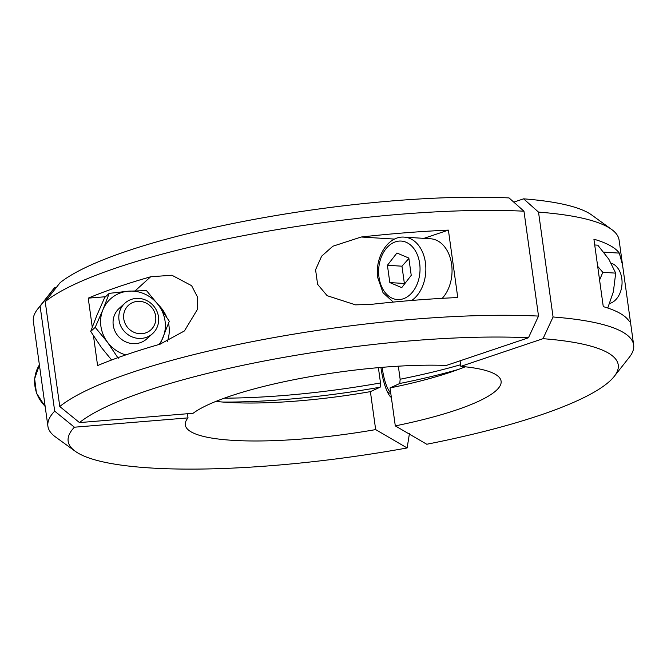 <?xml version="1.0" encoding="UTF-8"?>
<svg xmlns="http://www.w3.org/2000/svg" width="667" height="667" viewBox="0 0 667 667"><rect width="100%" height="100%" fill="white"/><g stroke="black" fill="none" stroke-linecap="round" stroke-linejoin="round"><path stroke-width="1" d="M155.669 316.216A16.625 15.675 -132.2 0 1 133.675 332.166A16.625 15.675 -132.2 0 1 129.798 304.194A16.625 15.675 -132.2 0 1 155.669 316.216M158.479 316.792A20.569 19.393 -132.2 0 1 152.568 333.642A20.569 19.393 -132.2 0 1 124.387 331.449A20.569 19.393 -132.2 0 1 124.912 303.185A20.569 19.393 -132.2 0 1 145.239 299.883A20.569 19.393 -132.2 0 1 158.479 316.792M408.888 258.479L401.968 266.191L404.369 283.483L389.82 282.575L387.41 265.283L396.923 253.01L408.829 258.054L411.231 275.354L401.726 287.627L389.82 282.575M124.912 303.185L119.151 308.421A20.569 19.393 47.8 0 0 118.626 336.677A20.569 19.393 47.8 0 0 146.807 338.869L152.568 333.642M401.968 266.191L387.41 265.283M125.763 354.919A33.425 31.507 -132.2 0 1 107.454 342.154A33.425 31.507 -132.2 0 1 102.951 309.688A33.425 31.507 -132.2 0 1 128.473 291.179A33.425 31.507 -132.2 0 1 158.504 305.136A33.425 31.507 -132.2 0 1 163.006 337.602A33.425 31.507 -132.2 0 1 159.046 344.48M118.226 358.296L107.454 342.154L95.206 327.347L102.951 309.688L109.213 293.363L128.473 291.179L146.515 290.62L158.504 305.136L169.276 321.277L160.238 344.139M111.606 360.005L101.484 347.582L90.704 331.432L95.206 327.347M90.704 331.432L96.973 315.116L104.719 297.449L109.213 293.363M442.238 298.332A33.425 23.578 -86.4 0 0 451.209 261.873A33.425 23.578 -86.4 0 0 430.507 238.769L404.319 237.135A33.425 23.578 93.6 0 1 425.546 263.648A33.425 23.578 93.6 0 1 411.714 300.458M79.473 422.586L193.096 413.273A159.413 31.232 -7.9 0 1 446.298 365.449L528.447 337.777A277.68 54.411 172.1 0 0 79.473 422.586L59.772 406.52A295.681 57.937 -7.9 0 1 538.519 316.083L528.447 337.777M45.214 301.634A295.681 57.937 172.1 0 1 523.97 211.197L509.046 197.924A277.68 54.411 172.1 0 0 60.072 282.733L45.214 301.634L59.772 406.52M105.511 296.732L88.236 298.149A295.681 57.937 -7.9 0 1 150.634 276.78L171.878 275.229L191.604 285.668L197.24 296.523L197.449 309.371L184.417 330.949L159.988 344.214A295.681 57.937 172.1 0 0 97.59 365.574L93.472 335.885M167.284 341.662A34.709 32.716 47.8 0 0 168.543 323.312M166.558 316.9A34.709 32.716 47.8 0 0 157.979 304.444M92.263 327.172L88.236 298.149M457.754 297.54A295.681 57.937 172.1 0 0 370.552 304.435L355.494 304.852L327.13 295.681L317.609 284.342L315.574 269.751L321.652 256.161L332.85 246.231L361.197 237.01A295.681 57.937 -7.9 0 1 448.399 230.115L457.754 297.54M423.92 238.361L448.399 230.115M378.389 367.65L380.507 382.95L380.165 387.185L370.393 391.637L375.663 429.598A159.413 31.232 -7.9 0 1 185.309 424.987A159.413 31.232 -7.9 0 1 188.019 417.892L74.396 427.205L54.686 411.139L40.128 306.245L54.986 287.352A277.68 54.411 172.1 0 0 52.801 289.853L37.669 309.063A295.681 57.937 -7.9 0 1 40.128 306.245M188.019 417.892L187.444 413.74M56.537 287.227L54.986 287.352M523.97 211.197L538.519 316.083M74.396 427.205A277.68 54.411 172.1 0 0 75.196 451.242A277.68 54.411 172.1 0 0 407.128 447.966L409.488 433.275M75.196 451.242L55.403 436.885A295.681 57.937 -7.9 0 1 47.907 426.238A295.681 57.937 -7.9 0 1 54.686 411.139M47.907 426.238L33.35 321.344A295.681 57.937 -7.9 0 1 37.669 309.063M215.875 401.401A159.413 31.232 172.1 0 0 235.943 402.785A159.413 31.232 172.1 0 0 370.393 391.637M375.663 429.598L407.128 447.966M391.346 397.44A25.713 6.103 -100.7 0 1 380.94 367.434M609.638 303.485A20.569 14.507 -86.4 0 0 617.067 298.199A20.569 14.507 -86.4 0 0 621.811 286.218L621.861 285.835A16.625 11.731 -86.4 0 0 622.069 282.583L622.061 282.191A20.569 14.507 -86.4 0 0 611.214 263.215M621.811 286.218A20.569 14.507 -86.4 0 0 622.061 282.191M386.885 390.77A20.569 4.877 79.3 0 0 389.811 393.055A20.569 4.877 79.3 0 0 390.662 392.504M607.754 308.021L613.373 291.746L615.699 273.128L608.871 259.28L597.807 245.173L594.714 244.981M599.583 280.048L602.826 272.319L615.699 273.128M602.826 272.319L597.682 266.333M382.199 367.334A20.569 4.877 79.3 0 0 382.449 369.293A20.569 4.877 79.3 0 0 390.654 392.446M460.08 360.805L460.847 366.358A159.413 31.232 -7.9 0 1 501.1 381.165A159.413 31.232 -7.9 0 1 395.298 425.888L390.028 387.927L399.8 383.475L400.142 379.24L398.332 366.183M593.913 239.195A295.681 57.937 -7.9 0 1 619.326 253.11L622.544 264.949L630.198 320.068L630.057 321.986L628.681 320.544A295.681 57.937 172.1 0 0 603.268 306.62L593.913 239.195M390.028 387.927A159.413 31.232 172.1 0 0 446.331 373.595A159.413 31.232 172.1 0 0 465.266 366.792M622.544 264.949L619.093 240.07A295.681 57.937 172.1 0 0 611.597 229.423L591.804 215.057A277.68 54.411 172.1 0 0 523.595 198.833L513.782 202.134M611.597 229.423A295.681 57.937 172.1 0 0 538.519 212.106L523.595 198.833M395.298 425.888L426.763 444.255A277.68 54.411 172.1 0 0 614.199 376.446L629.331 357.245A295.681 57.937 172.1 0 0 633.65 344.956A295.681 57.937 172.1 0 0 553.068 316.992L538.519 212.106M614.199 376.446A277.68 54.411 172.1 0 0 543.005 338.686L553.068 316.992M543.005 338.686L460.847 366.358M378.989 277.164A29.315 20.677 -86.4 0 0 412.915 291.546A29.315 20.677 -86.4 0 0 406.07 242.238A29.315 20.677 -86.4 0 0 378.989 277.164M45.181 406.595L36.427 393.021L34.651 378.781L39.395 364.916A33.425 31.507 47.8 0 0 45.123 406.211M135.293 290.712L150.634 276.78M394.606 239.094L361.197 237.01M380.507 382.95A205.686 40.303 -7.9 0 1 224.37 398.157M223.078 402.076A201.876 39.561 172.1 0 0 380.165 387.185M399.8 383.475A201.876 39.561 172.1 0 0 458.512 369.401M460.622 364.732A205.686 40.303 -7.9 0 1 400.142 379.24M603.743 252.143L619.326 253.11M404.319 237.135C387.861 235.601 374.504 257.754 377.822 277.914L383.033 292.721L393.263 302.093M388.136 393.372L389.811 393.055M630.198 320.068L633.65 344.956"/></g></svg>
